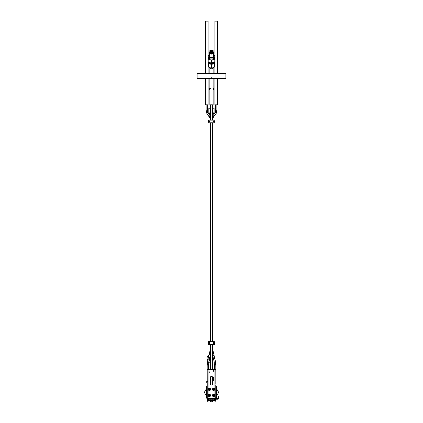 <?xml version="1.0" encoding="UTF-8"?>
<svg xmlns="http://www.w3.org/2000/svg" width="423" height="423" viewBox="0 0 423 423"><rect width="100%" height="100%" fill="white"/><g stroke="black" fill="none" stroke-linecap="round" stroke-linejoin="round"><path stroke-width="0.63" d="M212.478 108.055L214.107 108.256L214.107 112.835L212.478 112.92M212.478 108.177L214.107 108.256M210.522 113.041L208.825 112.835L208.825 108.256L210.146 108.256L210.146 112.835L209.179 113.041L209.179 113.597L210.522 113.597L209.179 113.597M209.179 108.103L210.522 108.055M210.522 112.936L210.146 112.835M212.478 113.597L213.752 113.597L213.752 113.041L212.478 113.041M212.785 108.256L212.785 112.835M210.146 108.256L210.522 108.161M213.752 113.597L212.51 113.597M210.522 130.675L210.194 130.675L210.522 130.675M206.503 112.851L207.725 112.386L207.45 110.266L207.497 111.402L206.197 111.519L206.503 112.851L210.046 118.244L210.194 119.989L208.243 120.148L214.757 120.148L214.757 122.77L208.243 122.77L208.396 119.989L212.478 119.947M206.197 111.519L206.138 110.266L207.45 110.266L207.45 104.804M212.806 122.929L212.806 130.675L212.478 130.675L212.806 130.675L212.806 320.132L212.478 320.132L212.806 320.132L212.806 341.567L214.757 341.726L214.604 344.507L208.243 344.348L208.396 341.567L214.757 341.726L208.396 341.567L210.194 341.567L210.194 320.132L210.522 320.132L210.194 320.132L210.194 122.929M214.429 115.807L213.113 117.753L212.806 119.947L212.817 119.334L212.478 119.334M216.497 112.846L216.862 110.266L216.803 111.519L215.503 111.402L214.535 113.671L212.478 116.177M215.503 111.402L215.55 110.266L216.862 110.266L216.862 104.804M208 360.57C206.736 359.032 206.736 357.488 208 355.949L209.131 354.818M210.522 363.177L208.862 361.432M210.548 354.564L208.735 362.284L208.491 369.602M215.513 361.781L214.223 361.972L214.509 367.011L214.456 364.462L215.762 364.409L215.513 361.781L213.049 350.868L212.806 344.507M215.762 364.409L215.815 367.011L214.509 367.011L214.509 369.602M211.188 78.578L211.188 78.276L225.877 78.266L225.877 73.75L197.123 73.75L197.123 78.266L211.188 78.266L211.188 78.578L197.435 78.578L197.123 78.266M211.188 78.276L211.188 77.726L211.812 77.726L211.812 78.276M225.877 78.266L225.565 78.578L211.812 78.578M197.123 73.75L197.435 73.433L225.565 73.433L225.877 73.75M211.188 78.392L211.812 78.392M213.134 78.165L213.134 104.804L209.866 104.804L209.866 78.662M213.134 73.232L213.134 67.886C212.045 69.372 210.955 69.372 209.866 67.892L209.866 73.232L213.134 73.232L213.134 67.738M213.626 54.905A3.294 2.327 180 0 1 214.794 56.687A3.294 2.327 180 0 1 211.5 59.014A3.294 2.327 180 0 1 208.206 56.687A3.294 2.327 180 0 1 209.374 54.905M211.5 59.902A3.294 2.327 0 0 0 213.144 59.59A3.294 2.327 0 0 0 214.794 57.576L214.794 59.125L211.5 60.473L209.856 59.59A3.294 2.327 0 0 0 211.5 59.902M208.206 57.576A3.294 2.327 0 0 0 209.856 59.59L208.206 59.125L208.227 56.423M214.773 56.423L214.794 57.576M211.5 60.473L211.5 63.085L209.856 62.62L208.206 61.742L208.206 59.125M211.5 63.085L214.794 61.742L214.794 59.125M214.44 63.434L214.44 61.964A2.94 2.078 180 0 1 214.44 62.086A2.94 2.078 180 0 1 212.97 63.884L214.44 63.434L214.44 67.056L211.5 68.256L208.56 67.056L208.56 63.434L210.03 63.884A2.94 2.078 180 0 1 208.56 62.086L208.56 63.434M213.578 62.43A2.136 1.512 180 0 1 211.5 63.593A2.136 1.512 180 0 1 209.422 62.43M211.5 64.634L212.97 63.884A2.94 2.078 180 0 1 211.5 64.164A2.94 2.078 180 0 1 210.03 63.884L211.5 64.634L211.5 68.256M211.236 53.034L211.014 52.78A0.492 0.349 180 0 1 211.008 52.732A0.502 0.354 0 0 0 212.002 52.732A0.502 0.354 0 0 0 210.998 52.732A0.492 0.349 180 0 1 211.986 52.78L211.764 53.034M210.522 52.732A0.978 0.693 0 0 0 211.5 53.42A0.978 0.693 0 0 0 212.478 52.732A0.978 0.693 0 0 0 211.5 52.04A0.978 0.693 0 0 0 210.522 52.732L210.522 53.832M211.193 52.78L211.807 52.78M211.5 54.096A1.935 1.369 180 0 1 209.565 52.732A1.935 1.369 180 0 1 211.5 51.363A1.935 1.369 180 0 1 213.435 52.732A1.935 1.369 180 0 1 211.5 54.096M213.435 54.488L213.435 55.984A1.935 1.369 180 0 1 211.5 57.354A1.935 1.369 180 0 1 209.565 55.984L209.565 54.488M209.639 54.726L209.639 53.102M213.361 53.98L213.361 54.726L213.361 53.98M213.361 53.102L213.361 54.726M212.959 53.525A1.734 1.227 0 0 0 213.234 52.859A1.734 1.227 0 0 0 211.5 51.632A1.734 1.227 0 0 0 209.766 52.859A1.734 1.227 0 0 0 210.041 53.525M214.107 56.111A2.612 1.851 180 0 1 214.112 56.243A2.612 1.851 180 0 1 211.5 58.094A2.612 1.851 180 0 1 208.888 56.243A2.612 1.851 180 0 1 208.893 56.111M213.435 54.741A2.612 1.851 180 0 1 214.112 55.984A2.612 1.851 180 0 1 211.5 57.835A2.612 1.851 180 0 1 208.888 55.984A2.612 1.851 180 0 1 209.565 54.741M211.5 51.432A1.84 1.301 180 0 1 213.134 52.135A1.84 1.301 180 0 1 213.002 53.483A1.84 1.301 180 0 1 209.998 53.483A1.84 1.301 180 0 1 209.866 52.135A1.84 1.301 180 0 1 211.5 51.432M213.409 53.589L213.726 53.589L213.726 54.239L213.361 54.239M209.591 53.589L209.274 53.589L209.274 54.239L209.639 54.239M205.488 78.165L205.488 104.804L208.1 104.804L208.1 78.662M205.488 73.433L205.488 21.15L208.1 21.15L208.1 73.433M214.9 78.165L214.9 104.804L217.512 104.804L217.512 78.662M214.9 73.433L214.9 21.15L217.512 21.15L217.512 73.433M210.331 88.47L209.2 88.878L209.2 88.47L209.866 88.47L209.866 83.58M213.134 88.576L213.731 88.878L213.731 88.47L213.134 88.47M210.331 90.041L209.237 89.634L209.2 90.041L209.866 90.041M213.134 90.041L213.731 90.041L213.731 88.878M213.134 89.935L213.731 89.634M209.2 89.634L209.2 88.878M213.134 51.997L213.134 50.638L209.866 50.638L209.866 51.997M211.5 50.638L211.5 51.363M211.812 77.726L211.188 77.726M197.583 78.578L211.188 78.662M211.812 78.662L225.417 78.578M212.811 377.871A0.492 0.492 0 0 0 213.541 378.299A0.492 0.492 0 0 0 213.541 377.448A0.492 0.492 0 0 0 212.811 377.871M212.848 379.954A0.449 0.449 0 0 1 213.34 379.505A0.449 0.449 0 0 1 213.742 380.039A0.449 0.449 0 0 1 212.848 379.954M208.047 398.043L208.047 369.602L214.953 369.602L214.953 398.043L207.339 397.921M212.129 376.607L210.871 376.607A0.312 0.312 0 0 0 210.559 376.919L210.559 384.66A0.312 0.312 0 0 0 210.871 384.972L212.129 384.972A0.312 0.312 0 0 0 212.441 384.66L212.441 376.919A0.312 0.312 0 0 0 212.129 376.607M212.415 395.431A1.174 1.174 0 0 1 214.181 394.41A1.174 1.174 0 0 1 214.181 396.446A1.174 1.174 0 0 1 212.415 395.431M208.232 395.431A1.174 1.174 0 0 1 209.998 394.41A1.174 1.174 0 0 1 209.998 396.446A1.174 1.174 0 0 1 208.232 395.431M212.415 389.313A1.174 1.174 0 0 1 214.181 388.293A1.174 1.174 0 0 1 214.181 390.329A1.174 1.174 0 0 1 212.415 389.313M208.232 389.313A1.174 1.174 0 0 1 209.998 388.293A1.174 1.174 0 0 1 209.998 390.329A1.174 1.174 0 0 1 208.232 389.313M212.959 370.834A0.465 0.465 0 0 1 213.657 370.432A0.465 0.465 0 0 1 213.657 371.241A0.465 0.465 0 0 1 212.959 370.834M209.047 372.319A0.465 0.465 0 0 1 209.745 371.917A0.465 0.465 0 0 1 209.745 372.721A0.465 0.465 0 0 1 209.047 372.319M207.265 397.853L207.212 369.602L208.047 369.602M214.953 398.043L215.735 397.853L215.915 385.39L215.788 369.602L214.953 369.602M213.885 370.892L212.996 371.013A0.481 0.481 0 0 0 213.837 370.892L213.885 370.892M215.767 386.352L215.788 386.352A0.941 0.941 0 0 1 216.729 387.294L216.729 397.435A0.941 0.941 0 0 1 215.788 398.376L207.212 398.376A0.941 0.941 0 0 1 206.271 397.435L206.271 387.294A0.941 0.941 0 0 1 207.212 386.352L207.233 386.352M215.788 386.352L216.121 386.892A0.523 0.523 0 0 1 216.312 387.294L216.312 389.409M216.729 392.28L216.729 387.294L216.312 387.294L216.312 397.435L216.729 397.435A0.941 0.941 0 0 1 215.788 398.376L215.788 397.958A0.523 0.523 0 0 0 216.312 397.435L216.312 395.325M206.466 390.318L206.466 394.416M206.271 395.732L204.589 392.819L204.589 391.915L206.271 389.001M208.909 398.577L210.532 398.577M212.468 398.577L214.091 398.577M216.729 395.732L218.411 392.819L218.411 391.915L216.729 389.001M214.091 398.588L213.948 398.006M216.486 399.238L208.068 399.238L208.068 398.588L208.068 399.238L208.068 398.588L217.565 398.588A0.629 0.629 0 0 0 218.194 397.958L218.194 396.097L218.839 396.097L218.839 397.958A1.274 1.274 0 0 1 217.565 399.238L216.486 399.238L216.486 398.588M207.756 399.307L207.989 398.376M208.803 400.105L207.296 399.73L207.423 399.222L209.004 399.613L208.883 400.105M207.63 400.105L215.994 400.105L215.994 400.417L207.006 400.417L207.006 400.105L207.63 400.105L207.434 401.274L208.037 401.422L208.285 400.417M212.441 400.681L210.543 400.681L210.543 401.744L212.457 401.744L212.441 401.099M212.457 401.744L210.543 401.744M210.194 400.105L210.194 399.238M215.18 399.238L215.18 398.588M214.329 399.529L214.255 399.238M214.117 400.121L213.99 399.613L215.503 399.238M214.181 400.105L215.704 399.724L215.582 399.238M215.37 400.105L215.54 401.168L214.942 401.316L214.715 400.417M206.271 394.416L206.271 397.435L206.688 397.435A0.523 0.523 0 0 0 207.212 397.958L207.402 397.958M207.212 386.352L207.212 386.77A0.523 0.523 0 0 0 206.688 387.294L206.688 397.435M216.312 394.416A5.229 5.229 0 0 0 216.312 390.318A5.229 5.229 0 0 1 216.312 394.416M215.788 386.77L216.121 386.77M212.468 395.431A1.126 1.126 0 0 0 213.594 396.552A1.126 1.126 0 0 0 214.715 395.431A1.126 1.126 0 0 0 213.594 394.305A1.126 1.126 0 0 0 212.468 395.431M212.806 395.272L213.435 395.272L213.435 394.643L213.747 394.643L213.747 395.272L214.376 395.272L214.376 395.584L213.747 395.584L213.747 396.214L212.806 395.272L213.541 395.484L213.541 396.108L213.641 395.484L214.376 395.272M214.271 395.378L213.747 395.272M213.641 395.378L213.747 394.643M213.541 394.749L213.435 395.272M208.285 395.431A1.126 1.126 0 0 0 209.406 396.552A1.126 1.126 0 0 0 210.532 395.431A1.126 1.126 0 0 0 209.406 394.305A1.126 1.126 0 0 0 208.285 395.431M208.624 395.272L209.253 395.272L209.253 394.643L209.565 394.643L209.565 395.272L210.194 395.272L210.194 395.584L209.565 395.584L209.565 396.214L208.624 395.272L209.359 395.484L209.359 396.108L209.459 395.484L210.194 395.272M210.088 395.378L209.565 395.272M209.459 395.378L209.565 394.643M209.359 394.749L209.253 395.272M212.468 389.313A1.126 1.126 0 0 0 213.594 390.434A1.126 1.126 0 0 0 214.715 389.313A1.126 1.126 0 0 0 213.594 388.187A1.126 1.126 0 0 0 212.468 389.313M213.435 389.155L213.435 388.526L213.747 388.526L213.747 389.155L214.376 389.155L214.376 389.467L213.747 389.467L213.747 390.096L213.435 390.096L213.435 389.467L212.806 389.467L212.806 389.155L213.435 389.155L212.806 389.26M212.806 389.366L213.435 389.467M213.541 389.366L213.435 390.096M213.641 389.99L213.747 389.467M213.641 389.366L214.376 389.467M214.271 389.26L213.747 389.155M213.641 389.26L213.747 388.526M213.435 388.526L213.541 389.26M208.285 389.313A1.126 1.126 0 0 0 209.406 390.434A1.126 1.126 0 0 0 210.532 389.313A1.126 1.126 0 0 0 209.406 388.187A1.126 1.126 0 0 0 208.285 389.313M209.565 389.467L210.194 389.467L210.194 389.155L209.565 389.155L209.565 388.526L209.253 388.526L209.253 389.155L208.624 389.155L208.624 389.467L209.253 389.467L209.253 390.096L209.565 390.096L209.459 389.366L210.194 389.155M210.088 389.26L209.565 389.155M209.565 390.096L209.459 389.366M209.459 389.26L209.565 388.526M209.253 389.467L209.359 389.99M209.359 388.631L209.253 389.155M208.624 389.467L209.359 389.366M209.359 389.26L208.624 389.155M213.805 370.569L213.652 370.892L213.943 370.892M209.951 372.155L209.951 372.483M213.176 380.388L213.176 379.521M212.838 369.602L214.509 369.401M215.815 369.401L215.815 381.53M212.912 377.871A0.386 0.386 0 0 0 213.493 378.204A0.386 0.386 0 0 0 213.493 377.538A0.386 0.386 0 0 0 212.912 377.871M207.645 381.657L206.186 381.752L206.265 382.921L207.185 382.863M208.713 344.507L214.757 344.348L208.713 344.507M209.464 343.481L209.142 343.481L209.464 343.492A0.481 0.481 0 0 0 209.634 343.391M208.719 343.079L209.142 343.312M209.269 342.456L208.751 342.841M209.639 342.699L209.491 342.482A0.587 0.587 0 0 0 208.745 342.863A0.587 0.587 0 0 0 209.142 343.603L209.142 343.492A0.481 0.481 0 0 1 208.893 342.789A0.481 0.481 0 0 1 209.634 342.688M209.634 342.709L209.628 343.37M213.372 343.37L213.366 342.709M213.361 342.699L213.509 342.482A0.587 0.587 0 0 1 214.255 342.863A0.587 0.587 0 0 1 213.858 343.603L214.281 343.079M213.731 342.456L214.25 342.841M213.858 343.481L213.536 343.481M213.366 342.688A0.481 0.481 0 0 1 214.107 342.789A0.481 0.481 0 0 1 213.858 343.492L213.361 343.381M214.265 121.602L213.536 122.02A0.587 0.587 0 0 1 213.509 122.014L213.366 121.808A0.481 0.481 0 0 0 213.536 121.914L213.509 122.014A0.587 0.587 0 0 1 213.509 120.904A0.587 0.587 0 0 1 214.255 121.285A0.587 0.587 0 0 1 213.858 122.02L213.858 121.914A0.481 0.481 0 0 0 214.107 121.211A0.481 0.481 0 0 0 213.366 121.11L213.509 120.904M213.366 121.11L213.366 121.787M213.731 120.878L214.25 121.264M208.735 121.602L209.142 122.02A0.587 0.587 0 0 1 208.745 121.285A0.587 0.587 0 0 1 209.491 120.904L209.491 122.014A0.587 0.587 0 0 1 209.464 122.02L209.491 122.014M209.142 121.914L209.464 121.729L209.142 121.914A0.481 0.481 0 0 1 208.893 121.211A0.481 0.481 0 0 1 209.634 121.11M209.269 120.878L208.751 121.264M213.858 121.898L213.536 121.898M214.604 122.929L208.243 122.77L214.604 122.929M210.522 119.947L210.194 119.947M210.522 119.334L210.183 119.334M210.522 118.747L210.146 118.773M210.522 118.181L210.046 118.244M210.522 117.578L209.887 117.753M207.725 112.386L210.4 116.008L209.343 116.774M209.559 114.956L208.576 115.817M208.47 113.676L207.46 114.501M212.854 118.773L212.478 118.747M212.954 118.244L212.478 118.181M213.113 117.753L212.478 117.578M213.657 116.774L212.605 115.997M215.275 112.386L216.497 112.851L215.54 114.501L214.424 115.817L213.441 114.956M215.54 114.501L214.535 113.671M208 355.949L208.655 356.605M210.22 362.786L210.522 362.485M208.735 362.284L207.439 362.114L207.228 364.578L208.539 364.621L208.491 367.011L207.185 367.011L207.185 383.719M209.152 359.962L207.878 359.672L207.439 362.114M209.729 357.641L208.47 357.303L207.878 359.672M210.522 354.532L209.285 354.231L208.47 357.303M210.522 351.233L209.908 351.185L209.285 354.231M210.522 348.7L210.141 348.695L209.908 351.185M210.522 346.141L210.194 346.141L210.141 348.695M212.478 346.141L212.806 346.141M212.478 348.536L212.848 348.531M212.478 350.91L213.049 350.868M212.478 353.364L213.467 353.189M214.223 361.972L212.78 355.854L214.043 355.51M213.599 358.921L214.863 358.588M206.271 387.294L206.688 387.294M207.212 398.376L207.212 397.958M213.874 399.238L213.874 398.588M209.38 399.238L209.38 398.588M213.541 395.378L212.912 395.378M209.359 395.378L208.729 395.378M209.179 113.041L208.825 112.835M213.752 113.041L214.107 112.835M206.138 110.266L206.138 104.804M215.55 110.266L215.55 104.804M210.522 361.242L209.168 359.888M207.185 385.39L207.185 386.352M207.228 364.578L207.185 367.011M210.194 346.141L210.194 344.507M212.78 355.854L212.478 354.68M215.815 367.011L215.815 383.719M215.815 385.39L215.815 386.352M210.522 104.804L210.522 119.989M210.522 122.929L210.522 341.567M210.522 344.507L210.522 369.602M212.478 104.804L212.478 119.989M212.478 122.929L212.478 341.567M212.478 344.507L212.478 369.602M212.478 53.832L212.478 52.732M209.565 52.732L209.565 53.335M213.435 52.732L213.435 53.335M209.866 73.232L209.866 67.738M207.233 385.39L207.233 397.821M215.767 397.821L215.767 385.39M208.671 399.534L208.745 399.238M210.913 400.681L210.913 400.417M212.806 400.105L212.806 399.238"/></g></svg>
